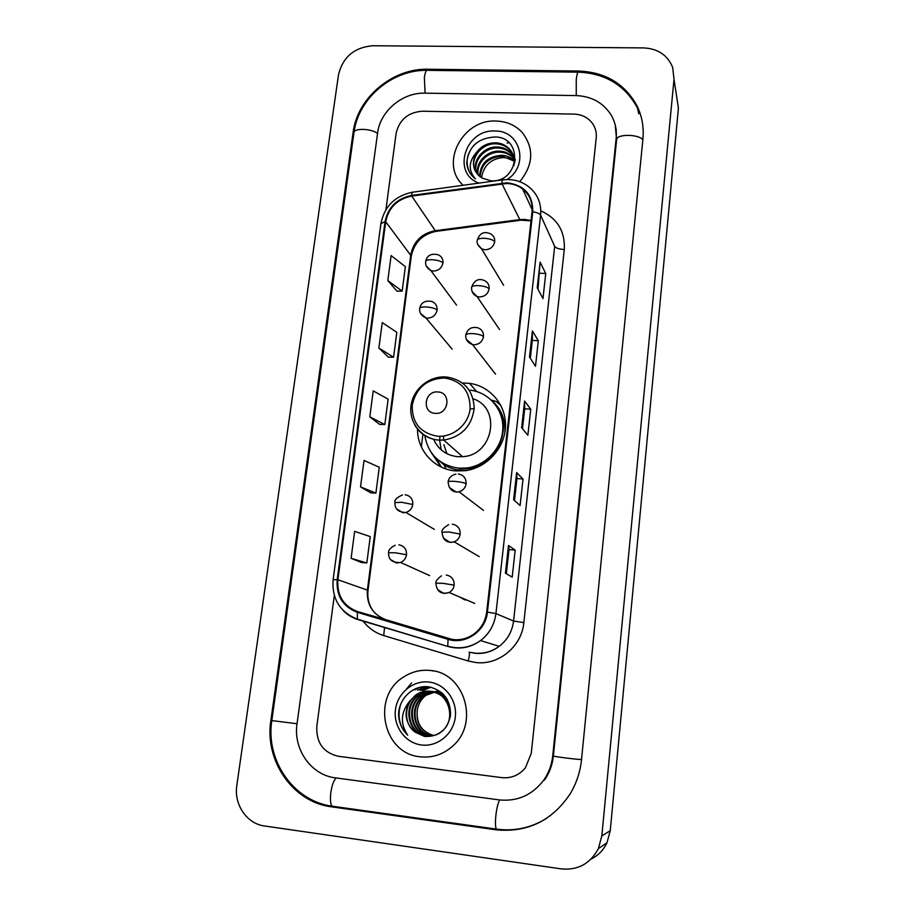 <?xml version="1.0" encoding="UTF-8"?>
<svg xmlns="http://www.w3.org/2000/svg" width="915" height="915" viewBox="0 0 915 915"><rect width="100%" height="100%" fill="white"/><g stroke="black" fill="none" stroke-linecap="round" stroke-linejoin="round"><path stroke-width="1.37" d="M417.537 428.986C417.091 450.397 434.385 469.555 455.956 470.928L465.106 470.699C486.551 468.045 504.634 448.419 505.492 426.893C506.544 405.356 490.417 386.096 469.544 383.362L462.544 382.973M436.089 458.232L441.339 467.073M421.735 521.882L424.96 523.803M416.416 569.622L419.848 571.166M465.312 548.417L471.214 551.917M460.245 597.255L464.694 599.874L466.284 599.828M470.619 500.597L475.789 504.531M496.239 121.055C462.555 118.87 439.177 163.831 463.127 185.276C439.177 163.831 462.555 118.87 496.239 121.055C506.59 121.409 515.168 125.115 521.962 132.172C515.168 125.115 506.59 121.409 496.239 121.055M430.37 670.478C421.026 669.517 412.31 671.564 404.224 676.631C371.273 695.411 382.127 753.594 420.019 756.774C432.349 758.112 443.26 754.52 452.776 746.011C479.803 722.85 464.34 672.594 430.37 670.478C421.026 669.517 412.31 671.564 404.224 676.631C371.273 695.411 382.127 753.594 420.019 756.774C432.349 758.112 443.26 754.52 452.776 746.011C479.803 722.85 464.34 672.594 430.37 670.478M506.887 183.48C512.823 183.709 518.062 185.539 522.591 188.97C529.693 194.781 532.839 202.375 532.061 211.754L486.677 612.055C485.442 621.251 481.164 628.605 473.821 634.118C465.861 639.574 457.34 641.06 448.27 638.579L357.548 611.586C343.434 606.13 336.88 595.516 337.898 579.744L385.718 221.75C388.646 207.625 397.327 199.058 411.739 196.062L506.887 183.48M506.967 182.794L411.704 195.398C396.938 198.475 388.04 207.248 385.032 221.716L337.189 579.675C336.148 595.837 342.851 606.714 357.319 612.318L448.041 639.322C465.449 645.075 485.796 631.053 487.421 612.124L532.77 211.777C532.907 194.655 524.295 184.99 506.967 182.794M505.412 573.167L512.183 577.159L515.168 550.132L508.5 545.466L505.412 573.167M506.338 573.716L509.037 549.549L508.5 545.466M509.037 549.572L515.168 550.132M513.601 499.739L520.097 505.526L523.025 479.014L516.632 472.563L513.601 499.739M514.493 500.528L516.952 478.499L516.632 472.563M516.941 478.522L523.025 479.014M537.231 287.756L542.972 298.565L545.74 273.494L540.09 262.102L537.231 287.756M538.02 289.243L540.09 262.102M539.804 273.219L545.74 273.494M529.499 357.067L535.492 366.263L538.317 340.723L532.416 330.921L529.499 357.067M530.323 358.337L532.336 340.334L532.416 330.921M532.324 340.391L538.317 340.723M521.63 427.717L527.864 435.243L530.746 409.222L524.592 401.067L521.63 427.717M522.488 428.746L524.707 408.765L524.592 401.067M524.707 408.811L530.746 409.222M519.766 181.73C533.559 164.586 534.291 148.058 521.962 132.172C534.291 148.058 533.559 164.586 519.766 181.73M501.683 777.624C511.199 778.562 519.102 775.291 525.393 767.834L531.272 753.297L596.214 137.959C596.706 132.801 595.574 128.111 592.806 123.902C588.402 117.715 582.134 114.444 574.025 114.101L422.398 111.218C408.101 112.305 399.352 119.693 396.126 133.373L385.924 209.649L396.126 133.373C399.352 119.693 408.101 112.305 422.398 111.218L574.025 114.101C582.134 114.444 588.402 117.715 592.806 123.902C595.574 128.111 596.706 132.801 596.214 137.959L531.272 753.297L525.393 767.834C519.102 775.291 511.199 778.562 501.683 777.624L338.23 756.259L501.683 777.624M334.318 595.482L316.819 726.281C316.132 742.625 323.269 752.622 338.23 756.259C323.269 752.622 316.132 742.625 316.819 726.281L334.318 595.482M361.505 562.553L351.097 558.31L366.824 562.954L370.255 536.602L354.654 531.363L351.097 558.31M378.89 348.066L393.576 357.227L396.813 332.305L382.253 322.606L378.89 348.066L388.36 357.159M387.811 280.562L402.165 291.13L405.356 266.654L391.117 255.571L387.811 280.562L396.984 291.164M360.533 486.894L375.905 493.105L379.268 467.245L364.033 460.462L360.533 486.894L370.621 492.808M369.797 416.828L384.826 424.549L388.12 399.157L373.228 390.888L369.797 416.828L379.576 424.354M384.826 424.549L379.462 424.354M393.576 357.227L388.257 357.159M402.165 291.13L396.881 291.164M375.905 493.105L370.518 492.796M366.824 562.954L361.402 562.519M411.601 682.956L406.523 689.006M335.416 777.864L499.258 799.904C517.433 801.677 532.21 795.146 543.601 780.301C548.703 773.049 551.734 764.951 552.706 756.007L616.15 138.417C616.95 129.941 615.269 122.13 611.106 114.981C603.26 102.709 591.57 96.235 576.038 95.583L424.754 93.158C402.417 92.381 380.137 111.218 377.609 132.95L297.032 723.788C293.04 749.191 311.111 775.108 335.416 777.864M561.433 868.918C578.04 870.394 590.369 863.611 598.399 848.571L601.841 835.864L674.012 79.17L672.662 67.447C667.676 55.163 657.999 48.644 643.634 47.912L372.794 45.75C354.254 47.351 342.816 57.039 338.493 74.801L236.825 785.425C233.725 804.399 246.81 823.809 264.526 825.982L561.433 868.918M590.941 859.174C598.101 855.628 603.442 850.149 606.977 842.772L610.248 830.694L678.415 108.222L674.012 79.17M495.999 829.802C527.246 832.799 551.905 820.915 569.976 794.14C576.393 783.56 580.247 772.066 581.517 759.633L642.925 139.034C644.011 127.242 642.044 116.194 637.023 105.888C624.888 83.791 605.456 72.171 578.715 71.027L427.877 69.243C392.421 68.179 357.25 97.951 353.11 132.389L270.874 720.482C264.378 760.685 292.766 802.215 331.63 806.858L495.999 829.802L497.497 829.264M616.287 129.553L615.921 128.535M508.019 143.026L507.036 142.992L508.019 143.026M481.633 177.785L482.011 175.142L481.69 177.819M482.011 175.142C484.813 164.311 492.076 158.444 503.822 157.529L510.844 158.695M479.597 176.332C480.409 163.282 487.844 156.259 501.923 155.275C506.624 155.55 510.753 157.311 514.287 160.571M480.078 176.709C481.233 163.979 488.667 157.174 502.392 156.282L514.31 161.177M477.87 174.685C474.794 162.996 486.894 150.117 499.99 151.181C504.886 151.467 509.129 153.343 512.732 156.785L514.013 158.238M478.271 175.108C475.674 163.522 487.649 151.192 500.471 152.21C505.354 152.496 509.598 154.361 513.189 157.815L514.116 158.81M476.418 172.855C471.305 161.006 483.806 145.771 498.035 147.029C502.964 147.315 507.242 149.202 510.856 152.668L513.475 156.008M476.761 173.324C472.174 161.486 484.584 146.869 498.526 148.07C503.444 148.356 507.711 150.243 511.325 153.709L513.635 156.556M476.692 152.176C471.5 161.532 472.552 169.652 479.849 176.538L482.274 178.162L490.955 180.827C519.4 182.851 523.712 137.387 495.404 136.976C478.202 137.856 468.663 146.4 466.753 162.607C467.256 169.264 470.07 174.651 475.228 178.78L475.457 178.963C468.103 170.396 468.514 161.475 476.692 152.176C481.45 145.84 487.901 142.729 496.056 142.82C501.02 143.106 505.32 144.993 508.969 148.493C513.407 153.091 515.053 158.787 513.921 165.592M475.503 171.368C468.766 159.656 481.416 142.443 496.559 143.872C501.5 144.17 505.801 146.057 509.438 149.545C512.96 153.137 514.733 157.563 514.779 162.813M514.379 158.695L515.271 160.022M514.482 159.267L515.237 160.285M513.761 156.499L515.282 159.942M513.944 157.037L515.305 159.748M507.185 179.546C529.488 165.352 520.429 130.342 495.038 131.017C465.369 128.969 451.415 173.198 478.854 183.126M469.464 172.066C465.152 162.561 466.764 153.491 474.302 144.867M435.231 413.351C448.865 414.827 451.587 392.318 437.873 391.952C424.32 390.522 421.518 412.882 435.231 413.351M433.596 439.2C438.216 449.528 446.234 455.361 457.66 456.688L462.521 456.665C493.322 455.487 501.809 408.01 473.181 398.837M424.766 435.403C428.186 454.389 439.52 465.323 458.758 468.183L466.318 468.045C485.625 465.941 502.026 448.384 502.804 429.032C503.765 409.68 489.102 392.386 470.264 390.179M459.502 468.812L467.039 468.674C497.84 466.444 515.031 424.777 494.317 403.252M474.187 408.616L470.093 408.982M443.729 436.009L443.466 440.115M443.844 444.679L446.875 453.68M440.95 466.89L431.663 453.177M439.921 436.306L439.715 440.195M439.738 441.11L441.236 449.894M500.894 405.437L496.216 401.468L491.344 400.061M433.55 670.981L432.04 670.775M433.241 735.557C421.129 731.828 415.822 723.308 417.309 709.983C416.05 723.079 421.426 731.577 433.447 735.454L433.561 735.477M417.309 709.983C418.555 703.006 422.101 697.653 427.934 693.947M429.753 692.952L438.605 690.745M431.949 735.797L431.823 735.786C413.328 734.333 407.701 705.625 423.942 695.743L434.316 692.095M434.648 692.072L435.643 692.037M435.975 692.026L436.958 692.06M437.279 692.083L442.082 692.987M432.269 735.751C413.912 734.105 408.502 705.625 424.606 695.812L434.625 692.186M434.968 692.163L435.963 692.106M436.295 692.106L437.267 692.117M437.587 692.129L438.548 692.209M430.633 735.957L429.192 735.82C410.56 734.368 404.91 705.442 421.277 695.48L433.047 691.74M433.378 691.74L434.373 691.763M433.699 691.809L443.569 694.439M430.965 735.923L429.856 735.809C411.258 734.356 405.62 705.488 421.941 695.549L433.367 691.82M435.025 691.843L435.998 691.912M409.646 701.222C403.504 713.208 405.391 723.548 415.296 732.229L424.491 736.438C438.857 737.09 447.561 729.918 450.592 714.889C450.5 699.895 443.489 690.596 429.547 686.993C413.74 684.077 398.311 698.591 398.62 715.13C399.077 723.102 402.108 729.781 407.701 735.168C400.061 723.616 400.713 712.305 409.646 701.222L415.81 694.931C420.465 691.912 425.361 690.688 430.496 691.271C448.956 692.472 456.551 719.716 442.265 730.948C437.484 734.905 432.235 736.541 426.516 735.866C407.758 734.39 402.074 705.248 418.567 695.206C422.696 692.495 427.088 691.237 431.754 691.466M432.086 691.488L433.127 691.58C438.662 692.266 443.375 694.874 447.263 699.426M429.638 736.015L427.191 735.854C408.456 734.39 402.794 705.293 419.242 695.274L432.074 691.523M432.418 691.534L433.401 691.614M415.296 732.229C403.069 724.017 403.973 702.903 416.508 695C421.014 692.06 425.761 690.836 430.771 691.305M438.925 692.243L441.888 692.815M436.375 691.957L443.054 693.902M433.79 691.66L446.04 697.459M431.159 691.351C444.416 694.371 450.798 702.926 450.294 717.017M428.986 682.052C413.042 680.097 397.419 693.032 395.452 709.765C393.244 726.476 405.345 743.049 421.438 744.982C437.507 747.155 453.474 734.002 455.304 717.04C457.374 700.112 444.942 683.768 428.986 682.052M407.701 735.168C399.615 726.876 397.213 716.8 400.473 704.95M417.972 687.851L414.827 689.864L419.139 687.52M424.48 686.707L417.56 690.185L425.018 686.685M427.991 686.799L420.26 690.493L428.346 686.833M430.473 687.154L422.593 690.756L430.748 687.211M531.066 220.515L524.341 219.394L519.72 219.611L435.14 230.717C421.621 233.462 413.511 241.457 410.801 254.725L367.384 589.981C366.503 604.689 372.679 614.606 385.913 619.718L452.33 639.482M540.811 210.862C557.372 218.353 565.196 231.255 564.281 249.555L523.86 622.612L513.567 621.033L554.673 246.364L540.605 215.139C539.656 213.584 537.036 212.463 532.77 211.777M523.86 622.612C521.802 646.47 498.584 665.617 475.571 662.494L468.171 660.985L383.705 635.57C375.207 632.917 368.265 627.999 362.9 620.816M468.171 660.985C469.384 656.57 469.715 653.63 469.132 652.178L474.748 653.104C483.658 653.962 491.812 651.709 499.201 646.333C507.436 639.917 512.228 631.487 513.567 621.033L495.93 613.576C494.466 624.728 489.342 633.74 480.547 640.592C470.527 647.717 459.73 649.707 448.167 646.55L357.948 619.558C352.172 617.797 347.185 614.72 342.999 610.328M508.157 179.546L502.838 179.832C502.232 179.249 501.923 180.335 501.912 183.069M412.322 192.242C394.868 195.982 384.403 206.424 380.915 223.569L385.032 221.716M337.189 579.675L333.117 579.721C331.825 599.005 339.923 612.158 357.41 619.169L357.948 619.558M357.319 612.318L357.41 619.169L448.167 646.55M502.255 179.912L413.134 192.139C412.31 191.601 411.83 192.688 411.704 195.398M448.041 639.322L447.755 646.196C459.444 649.501 470.367 647.637 480.547 640.592L499.201 646.333C491.938 651.743 483.898 654.065 475.057 653.321L469.132 652.178M487.421 612.124L495.93 613.576L540.605 215.139C541.566 203.759 537.803 194.46 529.339 187.255C523.517 182.531 516.735 179.969 509.003 179.569M384.563 627.29L383.705 635.57M564.281 249.555C559.157 249.177 555.954 248.114 554.673 246.364M337.898 579.744L368.024 590.347C367.075 599.051 369.317 606.576 374.75 612.924M357.548 611.586L385.913 619.718M448.27 638.579L448.979 638.784M501.946 183.732L520.166 220.321L435.734 231.392L411.739 196.062M385.718 221.75L411.281 256.074L368.024 590.347M436.958 231.243L435.734 231.392C422.318 234.423 414.175 242.647 411.281 256.074M521.035 220.206L531.032 220.847M521.756 427.865L524.707 401.342M529.625 357.25L532.519 331.264M537.345 287.973L540.182 262.502M513.727 499.853L516.746 472.781M505.549 573.248L508.626 545.615M497.348 829.242L496.33 829.104C495.324 827.126 495.175 822.539 495.873 815.356C496.856 807.362 498.172 802.238 499.807 799.973M333.712 806.424L332.122 806.195C330.452 804.182 330.018 799.687 330.807 792.71C331.985 784.979 333.815 780.072 336.274 777.979M581.528 759.542C576.93 759.542 552.363 756.408 553.369 755.962C552.408 764.883 549.435 772.935 544.482 780.118M377.54 133.51C371.696 128.512 353.785 127.871 353.956 132.652L271.812 720.585L297.043 723.731M578.017 72.159L428.197 70.352C426.516 69.414 425.235 71.805 424.366 77.523L425.098 93.17M637.492 108.062C625.277 85.484 605.741 73.52 578.898 72.171C577.857 71.221 576.976 73.68 576.256 79.536L576.256 95.583M642.833 139.949C639.208 133.979 616.355 133.807 616.619 139.709L553.369 755.962M610.248 830.694L601.841 835.864M333.952 806.458L331.63 806.858M271.824 720.505L270.874 720.482M353.853 133.441L353.11 132.389M428.46 70.352L427.877 69.243M579.058 72.171L578.715 71.027M553.369 755.927L552.706 756.007M616.584 140.075L616.15 138.417M422.924 434.133L421.335 446.817M437.439 436.226C452.959 437.519 468.354 424.697 470.093 409.005C470.287 391.265 461.778 380.926 444.576 377.998C427.031 378.707 416.245 387.708 412.242 405.002C411.819 422.627 420.214 433.035 437.439 436.226M414.644 424.72C419.894 433.87 427.888 439.006 438.617 440.126L443.752 440.092C461.503 436.867 471.66 426.321 474.199 408.467C473.421 390.682 464.408 380.217 447.161 377.072L446.326 376.991M435.62 457.752L444.05 464.866C451.484 469.326 459.639 471.076 468.503 470.127M504.806 432.898C505.675 419.665 501.283 408.799 491.63 400.335M494.706 241.686C494.969 238.3 493.677 235.727 490.852 233.966C484.195 230.9 479.654 233.005 477.23 240.29C477.63 238.884 479.975 238.22 484.264 238.289C489.651 238.689 493.139 239.822 494.706 241.686C493.574 246.787 490.349 249.498 485.041 249.784L481.622 248.903C477.927 245.769 476.463 242.898 477.23 240.29M477.722 244.339L481.622 248.903L503.616 285.297M489.136 288.831C489.388 284.908 487.752 282.129 484.252 280.47C478.385 278.08 474.153 280.379 471.557 287.356C471.946 286.086 474.29 285.514 478.602 285.629C484.024 286.063 487.535 287.127 489.136 288.831C487.992 294.001 484.756 296.712 479.414 296.963L477.035 296.506C473.238 294.824 471.408 291.771 471.557 287.356M472.129 291.611L477.035 296.506L499.521 329.503M483.497 336.594C483.703 332.053 481.667 329.091 477.39 327.684C471.236 326.621 467.371 329.068 465.804 335.039C466.181 333.918 468.537 333.449 472.861 333.609C478.316 334.067 481.862 335.062 483.497 336.594C482.342 341.833 479.083 344.555 473.707 344.772L472.563 344.623C467.634 342.656 465.38 339.454 465.804 335.039M466.478 339.534L472.563 344.623L495.53 374.144M449.242 487.421L456.139 492.03L459.056 491.79C463.047 490.554 465.403 487.867 466.124 483.726C466.227 478.213 463.619 474.965 458.289 473.993M466.124 483.726C464.385 482.731 460.748 481.953 455.19 481.404C450.786 481.096 448.419 481.267 448.098 481.931C448.67 477.893 451.267 475.297 455.864 474.13M443.432 538.157L450.123 542.446L454.229 541.852C457.614 540.365 459.593 537.78 460.176 534.108C460.279 528.504 457.66 525.199 452.307 524.169M460.176 534.108L449.139 532.015L442.037 532.21C441.282 530.345 443.489 527.818 448.659 524.604M437.622 589.66L444.038 593.538L449.151 592.52C451.999 590.896 453.657 588.437 454.149 585.165C454.263 579.481 451.621 576.107 446.246 575.02M454.149 585.165L442.997 583.312L435.895 583.175C435.288 581.528 437.176 579.081 441.533 575.844M442.963 262.994C443.226 259.197 441.693 256.475 438.354 254.839C431.297 253.1 427.053 255.308 425.647 261.473C426.001 260.203 428.231 259.62 432.326 259.711C437.656 260.123 441.202 261.21 442.963 262.994C441.796 268.084 438.594 270.771 433.355 271.046L430.828 270.531C426.962 268.335 425.235 265.316 425.647 261.473M426.356 266.128L430.828 270.531L456.551 305.13M437.084 310.036C437.324 305.724 435.46 302.831 431.48 301.378C424.88 300.337 420.946 302.693 419.665 308.447C420.008 307.314 422.238 306.822 426.344 306.96C431.72 307.394 435.288 308.424 437.084 310.036C435.917 315.195 432.692 317.894 427.419 318.123L425.898 317.905C421.346 315.904 419.264 312.758 419.665 308.447M420.488 313.342L425.898 317.905L452.147 349.13M396.527 508.866L402.886 512.743L405.917 512.469C409.783 511.211 412.07 508.557 412.791 504.497C412.94 498.995 410.389 495.747 405.151 494.752M412.791 504.497L401.651 502.289L394.937 502.621C394.239 500.048 396.778 497.486 402.52 494.935M390.465 559.523L396.538 563.034L400.576 562.462C403.927 560.987 405.917 558.413 406.523 554.742C406.672 549.16 404.11 545.843 398.837 544.802M406.523 554.742L395.269 552.763L388.555 552.797C388.246 550.178 390.453 547.662 395.188 545.249M476.681 391.529L469.544 383.362M522.591 188.97L532.21 209.787M380.915 223.569L333.117 579.721M546.541 818.387C530.975 827.949 514.23 831.518 496.33 829.104L332.122 806.195C293.383 801.105 265.442 760.251 271.812 720.597M615.235 125.069L616.619 139.709M353.979 132.492C358.188 98.58 391.894 69.677 426.813 70.329M606.977 842.772L598.399 848.571M638.739 113.792L637.023 105.888M513.189 157.815L512.732 156.785M511.325 153.709L510.856 152.668M509.438 149.545L508.969 148.493M462.521 456.665L443.752 440.092L438.525 440.046C421.712 438.628 408.971 422.799 410.961 406.214C412.711 389.618 428.632 376.019 445.319 376.934M467.039 468.674L466.318 468.045M435.895 458.026L444.05 464.866L446.051 468.938M483.509 510.41L459.056 491.79C452.605 492.705 448.956 489.411 448.098 481.931M479.22 556.663L454.229 541.852C446.909 543.396 442.849 540.182 442.037 532.21M474.702 603.42L449.151 592.52C441.087 594.704 436.672 591.593 435.895 583.175M434.373 529.396L405.917 512.469C398.38 512.343 394.731 509.06 394.937 502.621M429.638 575.592L400.576 562.462C392.375 562.942 388.36 559.717 388.555 552.797M424.606 695.812L423.942 695.743M421.941 695.549L421.277 695.48M419.242 695.274L418.567 695.206M416.508 695L415.81 694.931"/></g></svg>
